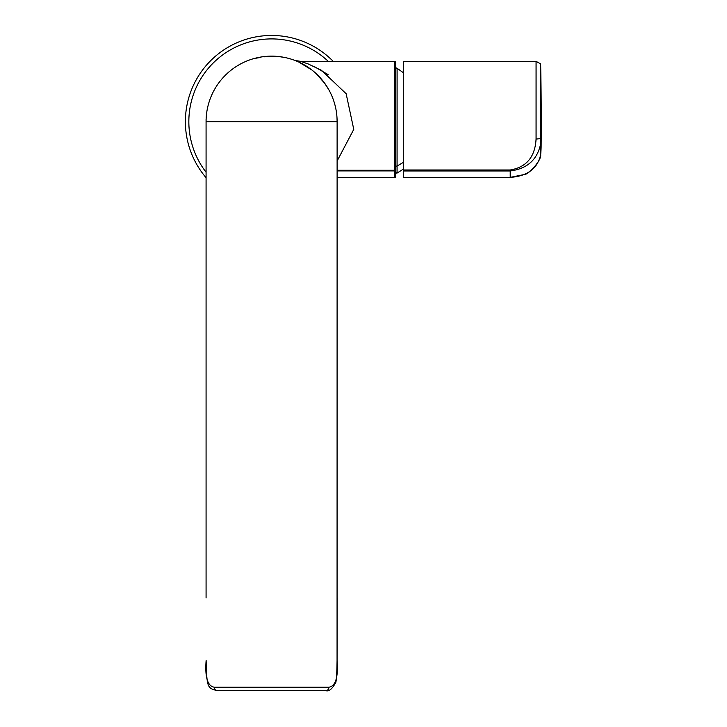 <?xml version="1.0" encoding="UTF-8"?>
<svg xmlns="http://www.w3.org/2000/svg" width="727" height="727" viewBox="0 0 727 727"><rect width="100%" height="100%" fill="white"/><g stroke="black" fill="none" stroke-linecap="round" stroke-linejoin="round"><path stroke-width="1.09" d="M540.67 154.806L540.679 154.715A0.863 0.845 -175 0 1 540.67 154.806C537.38 168.719 527.229 176.234 510.209 177.37L403.303 177.37L403.303 170.972L510.209 170.972C527.229 168.773 537.389 159.676 540.67 143.701C541.288 143.292 541.288 146.99 540.67 154.806M541.133 145.891L540.679 154.651A0.863 0.845 -175 0 1 540.679 154.715L540.679 143.546A0.863 0.863 139.2 0 1 540.67 143.701L540.524 138.257A5.171 1.481 180 0 1 536.072 138.993C535.072 156.941 526.448 167.265 510.209 169.982L403.303 169.982L403.303 170.972M540.961 143.982L540.643 64.285L540.643 138.139M403.303 169.982L403.303 61.322L536.072 61.322L536.072 138.993M333.166 61.322A86.213 86.213 0 0 0 213.375 58.087A86.213 86.213 0 0 0 206.077 177.697M395.742 176.37L395.742 169.945M397.069 173.09L397.096 68.302L395.742 69.01M395.742 171.972L395.742 167.283M397.096 68.393L396.233 67.947A0.863 0.736 117.8 0 0 396.142 67.893L396.142 67.893A0.863 0.736 117.8 0 0 395.742 67.829M395.742 170.063L395.742 62.177L394.879 61.322L394.879 170.918A0.863 0.854 -0 0 0 395.742 170.063M395.742 176.579L395.742 176.561A0.863 0.854 180 0 1 394.879 177.415L337.119 177.415L394.879 177.443L395.742 176.579M395.742 69.074L395.742 67.347M311.719 69.874L298.633 61.986M299.36 62.322L304.886 65.239M316.618 74.063L324.015 82.342L328.64 89.439M337.001 117.829L337.119 121.872M325.887 690.65A3.444 3.017 -90 0 0 328.904 687.206L214.283 687.206A3.444 3.017 -90 0 0 217.3 690.65L325.887 690.65C328.822 691.668 331.948 689.232 335.265 683.353C336.247 683.353 336.846 675.719 337.064 660.479L337.119 121.663A65.521 65.521 0 0 0 298.815 62.068A65.521 65.521 0 0 0 206.077 121.663L337.119 121.663A65.521 65.521 0 0 0 336.447 112.34M253.805 58.605L254.823 58.333M260.775 57.397L254.032 58.542M269.045 56.197L270.153 56.161M260.393 57.115L261.493 56.933M277.696 56.433L278.805 56.542M280.822 56.797L281.922 56.97M273.734 56.179L274.733 56.224M273.043 56.161L274.206 56.197L273.043 56.161M286.883 57.951L288.174 58.278M286.174 57.787L287.319 58.06M264.137 56.915L264.737 56.506M264.165 56.57L266.373 56.352M279.45 56.615L280.059 56.697M279.241 56.597L285.802 57.706M277.514 56.415L279.213 56.588M263.192 56.688L261.893 56.87A65.521 65.521 0 0 1 262.202 56.824L262.601 56.77M263.792 56.615L264.246 56.561M267.282 56.633L269.435 56.524M263.092 56.697L266.982 56.306M270.335 56.161L272.107 56.152M274.106 56.197L272.67 56.152M276.278 56.315L277.087 56.379M253.178 58.787L253.987 58.56M254.595 58.387L255.322 58.196M255.513 58.151L257.076 57.778M257.694 57.642L258.558 57.46M337.119 161.003L353.767 129.37L346.143 93.719L321.47 70.301L308.066 63.885L300.387 61.313L394.879 61.322M313.7 66.248L328.095 74.627M298.815 62.068A65.521 65.521 0 0 0 206.077 121.663L206.077 597.912M337.11 597.912L337.064 660.479C338.346 677.264 335.629 686.17 328.904 687.206M214.283 687.206C207.558 686.17 204.841 677.264 206.132 660.479C206.868 687.924 207.413 688.142 217.3 690.65M510.209 169.982L510.209 177.37L524.385 174.507C528.52 174.825 541.697 159.995 540.661 154.833M206.077 172.226A82.76 82.76 0 0 1 215.964 60.396A82.76 82.76 0 0 1 328.231 61.322M395.742 165.438A0.863 0.718 0 0 0 397.096 166.029L403.303 162.412M395.742 169.582A0.863 0.691 180 0 1 394.879 170.272L337.119 170.272M337.119 170.918L394.879 170.918L394.879 177.415M540.524 63.867L536.072 61.322M541.133 146.227A2758.711 2758.711 0 0 0 540.643 64.285M510.209 177.397L403.303 177.397M403.303 169.182L396.824 173.208L395.742 172.372M396.897 68.302L395.488 67.693M403.303 72.655L397.096 68.302M337.11 121.155L337.11 119.064M337.119 129.869L337.119 121.745M337.119 121.945L337.119 121.055M337.119 122.209L337.11 120.137M300.387 61.313L295.035 60.477M293.844 60.041L295.189 60.541M316.654 74.099L324.996 83.687M206.077 121.155L206.077 119.064M206.077 121.745L206.077 129.879M206.077 121.763L206.077 120.464M206.077 121.055L206.077 121.945M206.077 120.137L206.077 122.209"/></g></svg>
